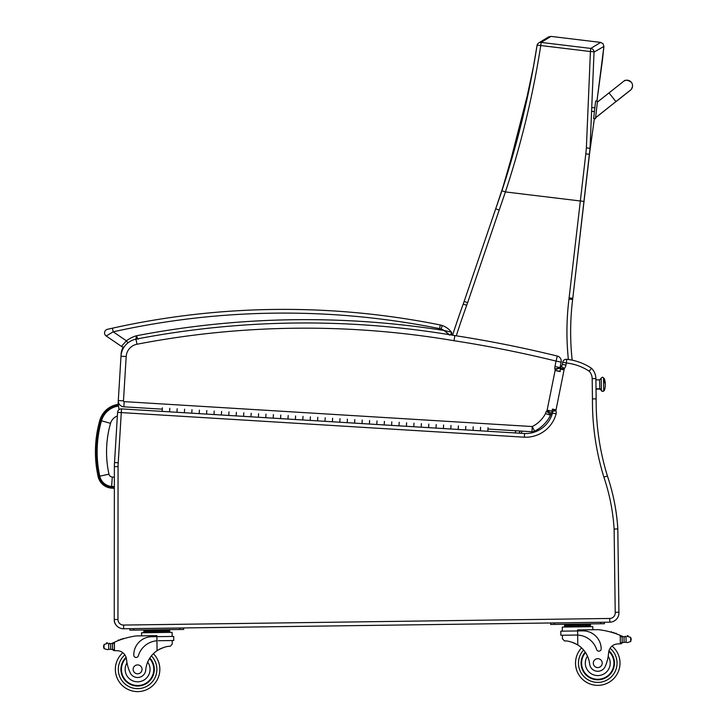 <?xml version="1.0" encoding="UTF-8"?>
<svg xmlns="http://www.w3.org/2000/svg" width="728" height="728" viewBox="0 0 728 728"><rect width="100%" height="100%" fill="white"/><g stroke="black" fill="none" stroke-linecap="round" stroke-linejoin="round"><path stroke-width="1.09" d="M114.342 487.232L111.566 487.023L111.484 488.133A14.778 14.778 0 0 1 98.107 476.558A115.324 115.233 -175.8 0 1 99.827 420.302L100.901 420.611L99.827 420.302A22.359 22.359 0 0 1 118.3 404.34A22.359 22.359 0 0 0 99.827 420.302A115.324 115.233 -175.8 0 0 98.107 476.558A14.778 14.778 0 0 0 111.484 488.133L114.342 488.342M119.028 409.655L118.528 406.042A20.648 20.648 0 0 0 101.483 420.766A113.604 113.523 -175.8 0 0 99.782 476.194A13.068 13.068 0 0 0 111.621 486.422L114.342 486.623M101.483 420.766L110.52 423.368A11.239 11.239 0 0 1 117.363 415.979M111.621 486.422L112.294 477.04A3.658 3.658 0 0 1 108.973 474.174A104.204 104.113 -175.8 0 1 110.52 423.368M162.389 407.826L162.171 411.384L121.512 408.899A3.704 3.704 0 0 0 117.581 412.376L114.533 462.535A48.194 48.194 0 0 0 114.36 466.621L114.251 619.492A9.264 9.264 0 0 0 123.642 628.765A9.264 9.264 0 0 1 114.251 619.492A9.264 9.264 0 0 0 123.642 628.765A9.264 9.264 0 0 1 116.207 625.197A9.264 9.264 0 0 0 123.642 628.765A9.264 9.264 0 0 1 116.207 625.197A7.417 7.417 0 0 1 114.251 620.174L114.278 620.174M133.624 630.111L133.606 628.628L183.647 627.955L183.665 629.438L129.921 630.166L129.893 628.683L133.606 628.628L123.642 628.765L123.596 625.061A5.56 5.56 0 0 1 117.954 619.492L118.063 466.621A44.49 44.49 0 0 1 118.227 462.808L114.533 462.535A48.194 48.194 0 0 0 114.36 466.621L118.063 466.621L117.954 619.492L114.251 619.492L114.251 620.174M590.781 369.205L591.527 368.295A55.61 55.61 0 0 0 566.739 359.295L566.339 362.981A51.897 51.897 0 0 1 589.152 371.171A11.12 11.12 0 0 1 592.183 378.651L592.456 398.889A257.357 257.357 0 0 0 603.885 477.131A201.265 201.265 0 0 1 614.114 529.065L617.107 528.956L614.114 529.065L617.107 528.956L614.114 529.065L615.215 612.366L618.918 612.184L617.808 528.237L618.918 612.184A9.264 9.264 0 0 1 609.8 622.176A9.264 9.264 0 0 0 618.918 612.184L617.808 528.237A204.978 204.978 0 0 0 607.416 475.994A253.653 253.653 0 0 1 596.168 398.88L596.032 389.143L599.736 389.098L599.617 379.834L595.904 379.88L595.841 377.568A14.833 14.833 0 0 0 591.527 368.295A14.833 14.833 0 0 1 595.841 377.568A14.833 14.833 0 0 0 591.527 368.295A55.61 55.61 0 0 0 566.739 359.295A3.704 3.704 0 0 0 562.708 362.244L562.271 364.419L565.92 365.074L562.271 364.419A3.494 3.494 0 0 1 561.243 366.411L561.388 366.53M603.885 477.131L607.416 475.994A204.978 204.978 0 0 1 617.781 528.273L617.781 528.273A204.978 204.978 0 0 0 607.416 475.994L604.013 477.095M138.156 339.212L136.327 335.79A31.422 31.422 0 0 0 126.408 340.813L121.403 346.364A3.704 3.704 0 0 0 123.296 347.01A14.833 14.833 0 0 0 121.139 353.844L120.994 356.192M118.3 400.591L118.073 404.377M593.639 398.889L596.168 398.88L595.886 378.596A14.833 14.833 0 0 0 591.527 368.295A14.833 14.833 0 0 1 595.841 377.568M179.962 629.483L179.934 628L609.8 622.176A9.264 9.264 0 0 0 618.918 612.184A9.264 9.264 0 0 1 609.8 622.176L609.745 618.463L123.596 625.061M589.234 371.071L589.835 370.352M596.068 391.464L596.168 398.88L592.456 398.889L592.355 391.518M121.512 408.899L121.285 412.594L524.406 437.209L524.588 433.506A27.801 27.801 0 0 0 552.488 413.049L552.77 413.104M524.406 437.209A31.513 31.513 0 0 0 556.119 413.832L552.488 413.049A2.703 2.703 0 0 0 552.197 411.429A2.703 2.703 0 0 1 552.488 413.049A27.801 27.801 0 0 1 524.588 433.506L480.398 430.812L480.607 427.254L480.398 430.812L472.991 430.357L473.209 426.808L472.991 430.357L465.592 429.902L465.811 426.353L465.592 429.902L458.194 429.456L458.413 425.898L458.194 429.456L450.796 429.001L451.005 425.452L450.796 429.001L443.388 428.546L443.607 424.997L443.388 428.546L435.99 428.1L436.209 424.542L435.99 428.1L428.592 427.645L428.81 424.096L428.592 427.645L421.194 427.19L421.403 423.641L421.194 427.19L413.786 426.745L414.005 423.186L413.786 426.745L406.388 426.29L406.606 422.74L406.388 426.29L398.99 425.844L399.208 422.286L398.99 425.844L391.591 425.389L391.81 421.84L391.591 425.389L384.184 424.934L384.402 421.385L384.184 424.934L376.786 424.488L377.004 420.93L376.786 424.488L369.387 424.033L369.606 420.484L369.387 424.033L361.989 423.578L362.207 420.029L361.989 423.578L347.183 422.677L347.402 419.128L347.183 422.677L354.582 423.132L354.8 419.574L354.582 423.132M556.119 413.832A6.415 6.415 0 0 0 555.901 410.701A3.431 3.431 0 0 1 555.946 410.374A10.538 10.538 0 0 1 556.046 409.828L564.091 369.788L560.433 369.178A14.251 14.251 0 0 1 560.596 368.25A14.251 14.251 0 0 0 560.433 369.178L560.005 371.307M339.785 422.222L332.387 421.776L332.605 418.218L332.387 421.776L339.785 422.222L340.003 418.673L339.785 422.222L347.183 422.677M324.988 421.321L317.581 420.866L317.799 417.317L317.581 420.866L324.988 421.321L325.198 417.772L324.988 421.321L332.387 421.776M250.978 416.798L243.58 416.352L243.798 412.794L243.58 416.352L250.978 416.798L251.196 413.249L250.978 416.798L258.376 417.253L258.595 413.704L258.376 417.253L265.784 417.708L265.993 414.15L265.784 417.708L273.182 418.154L273.4 414.605L273.182 418.154L280.58 418.609L280.799 415.06L280.58 418.609L287.979 419.064L288.197 415.506L287.979 419.064L295.386 419.51L295.595 415.961L295.386 419.51L302.784 419.965L303.003 416.416L302.784 419.965L310.183 420.42L310.401 416.862L310.183 420.42L317.581 420.866M206.579 414.096L199.172 413.641L199.39 410.091L199.172 413.641L206.579 414.096L206.788 410.537L206.579 414.096L213.977 414.541L214.196 410.992L213.977 414.541L221.376 414.996L221.594 411.447L221.376 414.996L228.774 415.451L228.992 411.893L228.774 415.451L236.181 415.897L236.391 412.348L236.181 415.897L243.58 416.352M191.773 413.186L184.375 412.74L184.594 409.181L184.375 412.74L191.773 413.186L191.992 409.637L191.773 413.186L199.172 413.641M118.227 462.808L121.285 412.594L117.581 412.376M555.901 410.701L552.197 411.429A2.703 2.703 0 0 1 552.488 413.049A27.801 27.801 0 0 1 524.588 433.506M555.946 410.374L552.288 409.782A7.143 7.143 0 0 0 552.197 411.429A7.143 7.143 0 0 1 552.288 409.782M564.091 369.788A10.538 10.538 0 0 1 564.227 368.969L560.596 368.25A14.251 14.251 0 0 0 560.433 369.178M564.227 368.969A2.757 2.757 0 0 1 564.364 368.495L561.243 366.411A6.461 6.461 0 0 0 560.596 368.25A6.461 6.461 0 0 1 561.243 366.411A3.494 3.494 0 0 0 562.271 364.419M564.364 368.495A7.207 7.207 0 0 0 565.92 365.074L566.339 362.981L562.708 362.244M589.152 371.171L591.527 368.295A14.833 14.833 0 0 1 595.886 378.596L592.183 378.651M550.368 414.387L550.614 414.532A2.621 2.621 0 0 0 550.505 415.188L545.509 413.577A30.03 30.03 0 0 1 532.268 426.544L534.58 431.194A35.217 35.217 0 0 0 550.505 415.188A2.621 2.621 0 0 1 550.614 414.532L546.428 411.265A7.808 7.808 0 0 0 545.509 413.577M555.155 369.615L560.078 368.086A8.527 8.527 0 0 0 560.005 367.858L554.827 368.996L560.005 367.858A3.03 3.03 0 0 1 560.05 367.576L561.142 362.116L556.055 361.097L557.293 356.056A5.187 5.187 0 0 1 561.142 362.116L560.05 367.576L554.964 366.53A8.217 8.217 0 0 0 554.827 368.996A3.34 3.34 0 0 1 555.118 369.624A1.52 1.52 0 0 1 555.109 370.488L547.128 410.201A1.966 1.966 0 0 1 547.065 410.465A1.192 1.192 0 0 1 546.928 410.82L546.937 410.829M548.721 411.775L551.505 413.267A6.379 6.379 0 0 0 552.079 411.811A7.153 7.153 0 0 0 552.197 411.338M549.03 410.992L547.092 410.474M555.136 370.37L560.232 371.344L555.136 370.37M557.057 369.023L559.131 368.377M560.351 369.587A6.707 6.707 0 0 0 560.078 368.086M555.109 370.488L560.187 371.58M547.128 410.201L552.224 411.174M546.428 411.265A0.874 0.874 0 0 0 546.928 410.82L551.505 413.267A6.061 6.061 0 0 1 550.614 414.532M557.293 356.056A1186.995 1186.995 0 0 0 454.845 335.59A893.42 893.42 0 0 0 135.99 339.148A18.537 18.537 0 0 0 120.994 356.219L118.3 400.536A5.933 5.933 0 0 0 123.86 406.816L162.308 409.163M487.933 429.038L531.95 431.731A5.187 5.187 0 0 0 534.58 431.194A5.187 5.187 0 0 1 531.95 431.731L532.268 426.544L124.179 401.629A0.737 0.737 0 0 1 123.478 400.846L126.181 356.538A13.35 13.35 0 0 1 136.973 344.244A888.233 888.233 0 0 1 454.017 340.713L454.845 335.59A893.42 893.42 0 0 0 135.99 339.148A18.537 18.537 0 0 0 120.994 356.219A18.537 18.537 0 0 1 124.151 346.956A3.704 3.704 0 0 1 121.403 346.364A3.704 3.704 0 0 0 123.296 347.01A3.704 3.704 0 0 1 121.403 346.364A3.704 3.704 0 0 0 124.151 346.956A3.704 3.704 0 0 1 121.403 346.364L106.188 335.99A3.704 3.704 0 0 1 107.453 329.311L112.412 328.191L107.453 329.311A3.704 3.704 0 0 0 106.188 335.99A3.704 3.704 0 0 1 107.453 329.311A3.704 3.704 0 0 0 106.188 335.99L113.222 331.813L112.412 328.191L110.083 328.719L112.412 328.191A791.482 791.482 0 0 1 440.313 324.988L439.585 328.619A11.12 11.12 0 0 1 441.086 329.038L442.324 325.543A14.833 14.833 0 0 0 440.313 324.988A14.833 14.833 0 0 1 442.324 325.543A19.638 19.638 0 0 1 451.415 332.168L444.107 330.476L449.64 335.117L444.144 330.485A893.42 893.42 0 0 0 136.327 335.79L135.899 339.83M442.324 325.543A19.638 19.638 0 0 1 451.415 332.168A19.638 19.638 0 0 0 442.324 325.543A19.638 19.638 0 0 1 451.415 332.168L450.823 334.916A1.856 1.856 0 0 0 451.415 332.168L450.041 331.768L451.415 332.168A1.856 1.856 0 0 1 450.823 334.916A893.42 893.42 0 0 1 454.845 335.59M441.086 329.038A15.934 15.934 0 0 1 444.107 330.476L448.703 334.125L444.144 330.494M439.585 328.619A787.778 787.778 0 0 0 113.222 331.813L126.408 340.813L127.946 342.852M589.917 150.605L594.385 118.528L589.707 152.307A147.839 147.839 0 0 1 589.917 150.605M603.903 46.446L603.103 43.762L600.664 42.406L590.799 48.421A3.704 3.676 54.9 0 1 594.039 52.107L603.903 46.446L596.942 101.119L602.502 59.605L603.903 46.446L603.103 43.762L600.664 42.406L551.005 36.4L548.703 36.873L542.524 40.604M500.664 194.458L495.613 209.073M495.695 208.836L503.248 186.677M495.613 209.1L464.136 301.447A148.285 148.285 0 0 1 463.217 304.058A924.305 924.305 0 0 0 452.57 335.208M572.181 360.169A262.499 262.499 0 0 1 572.645 299.508A148.285 148.285 0 0 0 572.79 298.307L589.798 151.533M456.274 335.817A920.592 920.592 0 0 1 466.703 305.323A151.997 151.997 0 0 0 467.649 302.639L499.208 210.028L495.704 208.836L495.531 209.309A148.275 148.275 -71.4 0 1 495.513 209.382M568.968 299.053L572.645 299.508A148.285 148.285 0 0 0 572.79 298.307L590.044 148.348L594.039 52.107A3.704 0.555 -178.7 0 0 590.417 51.533L586.377 147.875A144.99 143.298 114.6 0 1 585.812 153.79L569.105 297.879A144.581 144.581 0 0 1 568.968 299.053A266.211 266.211 0 0 0 568.377 359.505M589.807 151.488L590.044 148.348L586.377 147.875M541.131 42.415L551.005 36.4L547.911 37.346L538.62 42.998A3.704 3.676 56.1 0 1 538.62 42.998A3.704 3.676 56.1 0 1 541.131 42.415L590.799 48.421L590.417 51.533L540.758 45.527A3.704 0.555 -170.3 0 0 537.037 45.455A3.704 0.555 -170.3 0 0 537.046 45.509C529.393 94.631 517.672 143.043 501.901 190.763L499.499 197.907L501.901 190.763L505.423 191.928C521.293 143.807 533.069 95.004 540.758 45.527L541.131 42.415M537.064 45.409A3.704 3.676 56.1 0 1 538.62 43.007A3.704 3.704 0 0 0 537.037 45.455L533.424 66.767L521.466 123.005L501.901 190.763M518.982 433.169L520.156 431.012M495.886 208.272L464.136 301.447L467.649 302.639A151.997 151.997 0 0 1 466.703 305.323L463.217 304.058M158.222 640.722L173.755 640.513L173.701 636.427L156.884 636.654L156.866 635.644L136.191 635.926A78.815 78.815 0 0 0 114.387 642.242L112.558 644.225L112.622 648.948L112.567 645.026A70.643 70.643 0 0 0 112.503 645.054L112.558 648.948A0.582 0.582 0 0 1 111.803 649.513A6.243 6.243 0 0 0 110.702 649.267L108.727 649.331L110.702 649.267L110.629 643.725L108.654 643.725A0.582 0.582 0 0 1 109.81 643.798M107.562 649.667L108.727 649.331L107.562 649.667L104.086 648.648L103.549 647.001L104.031 644.526L107.48 643.406A2.921 2.921 0 0 0 106.37 643.224A0.582 0.582 0 0 1 107.034 642.742A0.582 0.582 0 0 1 107.507 643.415M621.075 635.735A78.815 78.815 0 0 1 622.249 636.254A6.243 6.243 0 0 0 622.931 636.518A0.582 0.582 0 0 0 622.176 637.082L622.194 638.138A70.643 70.643 0 0 0 622.131 638.11L622.185 642.041L622.121 637.309L620.247 635.38L620.356 643.816L622.185 642.041A1.747 1.747 0 0 1 620.465 643.816M627.145 636.372A0.582 0.582 0 0 1 627.6 635.68A0.582 0.582 0 0 1 628.282 636.145A2.921 2.921 0 0 0 627.172 636.363L630.657 637.382L631.194 639.029L630.712 641.505L627.263 642.624L626.089 642.305L627.263 642.624M625.443 636.791A6.243 6.243 0 0 0 626.007 636.709L624.033 636.763L624.105 642.305L626.089 642.305L624.105 642.305A6.243 6.243 0 0 0 623.013 642.578A0.582 0.582 0 0 1 622.249 642.041M626.089 642.305L626.007 636.709A0.582 0.582 0 0 0 624.861 636.818L624.033 636.763A6.243 6.243 0 0 1 622.931 636.518M583.983 624.542L564.591 624.806L564.61 625.916L590.463 625.561L590.481 626.681L590.444 624.451L583.983 624.542L584.002 625.652M604.386 623.732L604.367 622.249L600.664 622.294L600.682 623.778L604.386 623.732L604.367 622.249M575.53 663.417A22.24 22.24 0 0 0 607.307 683.21A22.24 22.24 0 0 0 612.066 646.082A22.24 22.24 0 0 1 607.307 683.21A22.24 22.24 0 0 1 581.572 647.875A22.24 22.24 0 0 0 575.53 663.417M114.396 650.677L112.622 648.948A1.747 1.747 0 0 0 114.396 650.677L114.496 650.677A52.534 52.534 0 0 1 117.445 650.723A9.537 9.537 0 0 1 126.499 659.331A40.868 40.868 0 0 0 129.994 672.326A8.172 8.172 0 0 0 145.746 670.015A25.844 25.844 0 0 1 157.075 650.668C162.535 647.565 166.949 646.109 170.316 646.282L172.245 644.053L172.199 640.54L172.245 644.053M156.939 640.786L156.884 636.654L151.743 636.718A18.191 18.191 0 0 0 133.788 655.164A2.33 2.33 0 0 0 138.356 655.792A21.012 21.012 0 0 1 156.939 640.786L157.075 650.668L158.395 649.831M159.432 649.249L160.615 648.666M161.662 648.211L162.435 647.902M109.81 643.807A6.243 6.243 0 0 1 108.663 643.725L110.629 643.725A6.243 6.243 0 0 0 112.403 643.17A78.815 78.815 0 0 1 113.559 642.615M114.387 642.242L114.496 650.677A52.534 52.534 0 0 1 117.445 650.723A9.537 9.537 0 0 1 122.85 652.716A22.24 22.24 0 0 0 128.619 689.707A22.24 22.24 0 0 0 159.842 669.059A22.24 22.24 0 0 1 128.619 689.707A22.24 22.24 0 0 1 122.85 652.716M163.263 630.248L169.724 630.157L169.742 631.267L143.88 631.622L143.871 630.512L163.263 630.248L163.272 631.358M150.332 630.421L150.35 631.531M143.898 632.732L143.88 631.622M122.604 639.048A0.582 0.582 0 0 1 123.678 638.702M120.393 639.803A0.582 0.582 0 0 1 121.458 639.43M118.182 640.631A0.582 0.582 0 0 1 119.256 640.221M111.721 643.452A0.582 0.582 0 0 1 112.494 643.989L112.558 648.948M103.54 646.182L103.549 647.001M141.614 635.853L141.569 632.769L172.081 632.35L172.145 636.445M149.841 658.021A16.68 16.68 0 0 1 131.149 684.748A16.68 16.68 0 0 1 126.071 657.302M153.381 653.68A22.24 22.24 0 0 1 159.842 669.059A22.24 22.24 0 0 0 153.381 653.68M145.746 670.015A25.844 25.844 0 0 1 147.693 662.061L149.386 658.749A25.844 25.844 0 0 0 147.693 662.061A12.458 12.458 0 0 1 141.523 681.18A12.458 12.458 0 0 1 126.991 662.835L126.499 659.331A9.537 9.537 0 0 0 126.326 658.221L126.499 659.331M121.439 669.578A16.162 16.162 0 0 1 126.244 657.866A16.162 16.162 0 0 0 143.543 684.393A16.162 16.162 0 0 0 149.549 658.476A16.162 16.162 0 0 1 143.543 684.393A16.162 16.162 0 0 1 121.439 669.578M133.151 669.423A4.45 4.45 0 0 0 139.876 673.182A4.45 4.45 0 0 0 139.776 665.474A4.45 4.45 0 0 0 133.151 669.423M562.453 638.756L562.407 635.244L562.453 638.756L564.437 640.94C567.804 640.667 572.254 642.005 577.795 644.962A25.844 25.844 0 0 1 589.644 664A8.172 8.172 0 0 0 605.459 665.883A40.868 40.868 0 0 0 608.599 652.788A9.537 9.537 0 0 1 617.417 643.943A52.534 52.534 0 0 1 620.356 643.816M572.363 642.342L573.145 642.624M574.201 643.061L575.393 643.607M576.458 644.162L577.795 644.962L577.659 635.08L576.376 635.053L577.659 635.08L577.604 630.949L560.788 631.176L560.851 635.262L576.376 635.053M577.659 635.08A21.012 21.012 0 0 1 596.651 649.576A2.33 2.33 0 0 0 601.192 648.821A18.191 18.191 0 0 0 582.755 630.876L577.604 630.949L577.595 629.938L598.27 629.656A78.815 78.815 0 0 1 620.247 635.38M631.194 639.029L631.203 639.848M571.061 624.715L571.07 625.825M611.939 632.414A0.582 0.582 0 0 0 610.856 632.095M614.168 633.105A0.582 0.582 0 0 0 613.094 632.759M616.398 633.87A0.582 0.582 0 0 0 615.324 633.487M562.353 631.149L562.289 627.063L592.81 626.644L592.847 629.729L592.81 626.644M554.345 624.406L554.327 622.922L550.623 622.977L550.641 624.46L600.682 623.778M585.23 652.115A16.68 16.68 0 0 0 604.631 678.323A16.68 16.68 0 0 0 608.963 650.75M608.599 652.788L608.199 656.31A12.458 12.458 0 0 1 601.401 675.029A12.458 12.458 0 0 1 587.478 656.092L585.703 652.834M608.817 651.323A16.162 16.162 0 0 1 604.295 677.905A16.162 16.162 0 0 1 585.53 652.561M602.211 663.062A4.45 4.45 0 0 0 595.486 659.295A4.45 4.45 0 0 0 595.595 667.003A4.45 4.45 0 0 0 602.211 663.062M162.171 411.384L169.569 411.83L169.788 408.281L169.569 411.83L176.977 412.285L177.186 408.736L176.977 412.285L184.375 412.74M488.015 427.709L487.796 431.258M601.228 378.624L601.383 390.263A1.629 1.52 -0.8 0 0 599.736 388.77L596.032 388.816L599.736 388.77A1.629 1.52 179.2 0 1 601.383 390.263L599.736 389.098L599.617 379.834L601.219 378.178L601.383 390.263A1.156 1.074 -0.8 0 0 602.557 391.318A1.156 1.074 -0.8 0 0 603.703 390.226L603.539 378.387L604.222 378.378L604.276 382.182A18.537 6.843 -0.8 0 1 605.305 384.384A18.537 6.843 179.2 0 0 604.276 382.182L604.222 378.378A18.537 18.537 0 0 1 604.386 390.417L603.703 390.226A1.156 1.074 179.2 0 1 602.557 391.318A1.156 1.074 179.2 0 1 601.383 390.263L601.392 390.699C604.822 392.319 603.485 389.944 603.703 390.226L604.376 389.999L603.694 390.008L603.548 378.815M631.422 89.198L632.514 86.477A5.56 5.56 -173.4 0 1 629.738 90.672A5.56 5.56 -173.4 0 0 632.514 86.477L632.523 86.395A5.56 5.56 -173.4 0 0 623.614 81.345M595.477 118.646L597.497 101.183L595.659 100.974L593.62 118.537L595.477 118.646M595.468 118.755L593.629 118.537L595.468 118.755M111.566 487.023A13.668 13.668 0 0 1 99.19 476.321A114.214 114.123 -175.8 0 1 100.901 420.611A21.249 21.249 0 0 1 118.455 405.441L118.3 404.34M99.19 476.321L98.107 476.558A14.778 14.778 0 0 0 111.484 488.133M99.782 476.194L108.973 474.174M114.351 477.195L112.294 477.04M118.045 491.418L118.045 488.615M607.416 475.994A253.653 253.653 0 0 1 596.168 398.88M615.215 612.366A5.56 5.56 0 0 1 609.745 618.463M552.406 409.091L556.046 409.828M454.017 340.713A1181.799 1181.799 0 0 1 556.055 361.097L554.964 366.53M123.478 400.846L118.3 400.536A5.933 5.933 0 0 0 123.86 406.816L124.179 401.629M135.99 339.148L136.973 344.244M120.994 356.219L126.181 356.538M106.188 335.99A3.704 3.704 0 0 1 107.453 329.311A3.704 3.704 0 0 0 106.188 335.99M516.07 430.758L514.896 432.914M521.03 433.287L522.204 431.131M584.02 201.419L505.423 191.928L499.208 210.028M585.812 153.79L589.471 154.391L589.789 151.624L589.471 154.391M569.105 297.879L572.79 298.307M151.388 655.883A19.274 19.274 0 0 1 156.875 669.096A19.274 19.274 0 0 0 151.388 655.883A19.274 19.274 0 0 1 129.775 686.977A19.274 19.274 0 0 1 124.879 654.872A19.274 19.274 0 0 0 129.775 686.977A19.274 19.274 0 0 0 156.875 669.096A19.274 19.274 0 0 1 129.775 686.977A19.274 19.274 0 0 1 124.879 654.872M583.619 650.022A19.274 19.274 0 0 0 578.487 663.381A19.274 19.274 0 0 1 583.619 650.022A19.274 19.274 0 0 0 606.069 680.516A19.274 19.274 0 0 0 610.091 648.293A19.274 19.274 0 0 1 606.069 680.516A19.274 19.274 0 0 1 578.487 663.381A19.274 19.274 0 0 0 606.069 680.516A19.274 19.274 0 0 0 610.091 648.293M108.654 643.725L108.727 649.331M104.031 644.526L104.086 648.648M630.657 637.382L630.712 641.505M597.397 102.102L609.018 92.893L615.924 101.611L595.586 117.727M595.568 117.827L615.87 101.656M542.114 40.85L538.684 42.961M506.843 175.43L495.877 208.29L506.843 175.43L529.647 86.541M499.454 198.043L500.081 196.187M148.321 630.448L146.874 629.938L148.321 630.448M173.701 636.427L173.755 640.513M169.761 632.386L169.742 631.267M165.274 630.221L166.712 629.665M564.619 627.026L564.61 625.916M585.995 624.515L587.432 623.96M569.05 624.742L567.594 624.233M601.219 378.178C603.166 375.548 604.094 379.452 603.539 378.151L603.539 378.596M595.659 100.974L597.497 101.183M615.924 101.611L630.403 90.145M609.018 92.893L623.577 81.372C625.143 79.589 627.736 79.898 631.358 82.3M615.915 101.72L630.621 90.054M594.858 107.862L592.519 107.598M594.43 111.548L592.337 111.302M594.421 111.639L592.337 111.402"/></g></svg>
